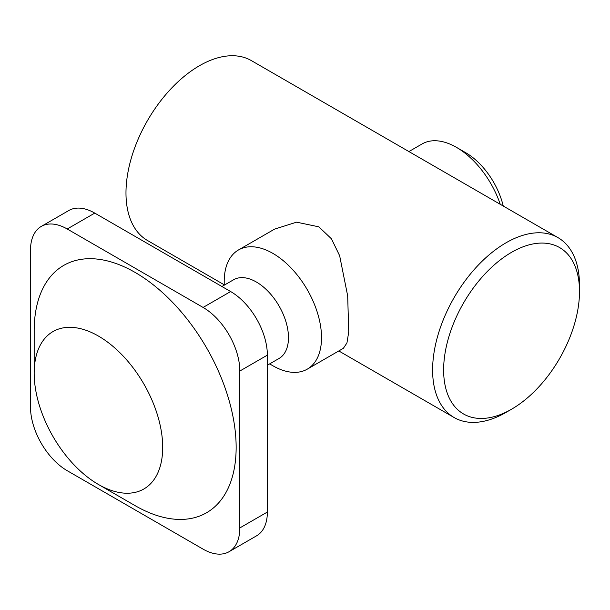 <?xml version="1.0" encoding="UTF-8"?>
<svg xmlns="http://www.w3.org/2000/svg" width="610" height="610" viewBox="0 0 610 610"><rect width="100%" height="100%" fill="white"/><g stroke="black" fill="none" stroke-linecap="round" stroke-linejoin="round"><path stroke-width="0.91" d="M224.213 285.183L224.213 281.469A68.808 39.726 60 0 1 238.464 249.97L274.561 229.131L296.597 222.17L318.839 226.836L331.428 238.792L339.648 255.72L347.685 295.926L348.737 331.939L346.945 342.965L343.369 348.31L307.272 369.157A68.808 39.726 60 0 1 272.868 365.748L269.65 363.888L272.868 365.748M506.056 412.39L511.561 409.211L506.056 412.39A103.868 59.971 -60 0 1 454.122 417.537A103.868 59.971 -60 0 1 438.201 334.303A103.868 59.971 -60 0 1 506.056 242.78A103.868 59.971 -60 0 1 557.99 237.633A103.868 59.971 -60 0 1 579.5 285.183L579.5 291.542A96.075 55.472 -60 0 1 511.561 409.211A96.075 55.472 -60 0 1 443.63 369.988A96.075 55.472 -60 0 1 511.561 252.319A96.075 55.472 -60 0 1 579.5 291.542M557.99 237.633L251.358 60.603A103.868 59.971 120 0 0 199.424 65.743A103.868 59.971 120 0 0 131.569 157.273A103.868 59.971 120 0 0 147.49 240.5L224.213 284.794M238.464 249.97A68.808 39.726 60 0 1 272.868 253.379A68.808 39.726 60 0 1 317.818 314.013A68.808 39.726 60 0 1 307.272 369.157M500.253 204.304A68.808 39.726 -120 0 0 456.478 147.368L456.478 147.368A68.808 39.726 -120 0 0 422.074 143.96L408.913 151.562M221.918 286.509L233.622 279.746A45.445 26.238 60 0 1 256.345 282.003A45.445 26.238 60 0 1 286.029 322.042A45.445 26.238 60 0 1 279.06 358.459L267.363 365.215M503.25 206.027A55.83 32.231 -120 0 0 465.659 152.668L456.478 147.368M34.175 373.167A90.882 52.475 60 0 1 98.439 336.064A90.882 52.475 60 0 1 162.702 447.374A90.882 52.475 60 0 1 98.439 484.477A90.882 52.475 60 0 1 34.175 373.167L34.175 330.765A142.816 82.457 60 0 1 135.161 272.457A142.816 82.457 60 0 1 236.146 447.374A142.816 82.457 60 0 1 135.161 505.675L98.439 484.477M203.092 307.44A51.934 29.981 60 0 1 239.821 371.048L239.821 527.94A51.934 29.981 60 0 1 229.063 551.714A51.934 29.981 60 0 1 203.092 549.145L67.222 470.699A51.934 29.981 60 0 1 30.5 407.091L30.5 250.199A51.934 29.981 60 0 1 41.259 226.424A51.934 29.981 60 0 1 67.222 228.994L203.092 307.44L230.633 291.542L94.763 213.096A51.934 29.981 -120 0 0 68.8 210.519L41.259 226.424M229.063 551.714L256.604 535.809A51.934 29.981 -120 0 0 267.363 512.042L267.363 355.142A51.934 29.981 -120 0 0 230.633 291.542M239.821 527.94L267.363 512.042M239.821 371.048L267.363 355.142M67.222 228.994L94.763 213.096M454.122 417.537L338.802 350.956"/></g></svg>
